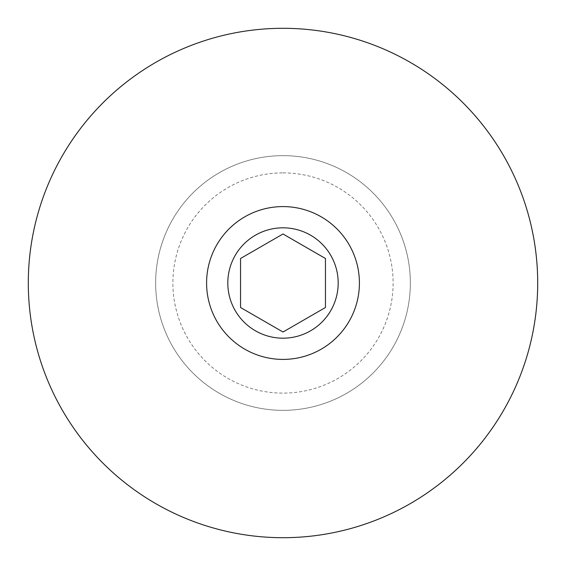 <?xml version="1.0" encoding="UTF-8"?>
<svg xmlns="http://www.w3.org/2000/svg" width="566" height="566" viewBox="0 0 566 566"><rect width="100%" height="100%" fill="white"/><g stroke="black" fill="none" stroke-linecap="round" stroke-linejoin="round"><path stroke-width="0.42" stroke-dasharray="2.83 2.12" d="M283 155.65A127.35 127.35 0 0 1 410.35 283A127.35 127.35 0 0 1 283 410.35A127.35 127.35 0 0 1 155.65 283A127.35 127.35 0 0 1 283 155.65A127.35 127.35 0 0 1 410.35 283A127.35 127.35 0 0 1 283 410.35A127.35 127.35 0 0 1 155.65 283A127.35 127.35 0 0 1 283 155.65M283 172.885A110.115 110.115 0 0 1 393.115 283A110.115 110.115 0 0 1 283 393.115A110.115 110.115 0 0 1 172.885 283A110.115 110.115 0 0 1 283 172.885M283 28.3A254.7 254.7 0 0 1 537.7 283A254.7 254.7 0 0 1 283 537.7A254.7 254.7 0 0 1 28.3 283A254.7 254.7 0 0 1 283 28.3M283 338.185A55.185 55.185 0 0 1 227.815 283A55.185 55.185 0 0 1 283 227.815A55.185 55.185 0 0 1 338.185 283A55.185 55.185 0 0 1 283 338.185M325.45 258.492L283 233.984L240.55 258.492L240.55 307.508L283 332.016L325.45 307.508L325.45 258.492"/><path stroke-width="0.85" d="M283 28.3A254.7 254.7 0 0 1 537.7 283A254.7 254.7 0 0 1 283 537.7A254.7 254.7 0 0 1 28.3 283A254.7 254.7 0 0 1 283 28.3M283 206.59A76.41 76.41 0 0 1 359.41 283A76.41 76.41 0 0 1 283 359.41A76.41 76.41 0 0 1 206.59 283A76.41 76.41 0 0 1 283 206.59M283 338.185A55.185 55.185 0 0 1 227.815 283A55.185 55.185 0 0 1 283 227.815A55.185 55.185 0 0 1 338.185 283A55.185 55.185 0 0 1 283 338.185M283 233.984L325.45 258.492L325.45 307.508L283 332.016L240.55 307.508L240.55 258.492L283 233.984"/></g></svg>
